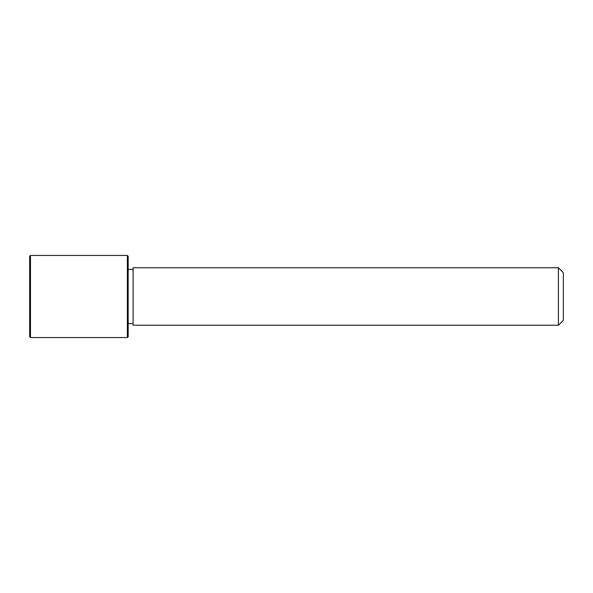 <?xml version="1.0" encoding="UTF-8"?>
<svg xmlns="http://www.w3.org/2000/svg" width="593" height="593" viewBox="0 0 593 593"><rect width="100%" height="100%" fill="white"/><g stroke="black" fill="none" stroke-linecap="round" stroke-linejoin="round"><path stroke-width="0.89" d="M133.106 325.238L133.106 267.762L558.421 267.762L558.421 325.238L133.106 325.238M558.421 325.238L563.35 320.309L563.35 272.691L558.421 267.762M127.362 337.55L128.177 336.735L128.177 256.265L127.362 255.45L30.473 255.45L30.473 337.55L127.362 337.55L127.362 255.45M30.473 337.55L29.65 336.735L29.65 256.265L30.473 255.45M133.106 323.593L128.177 323.593M133.106 269.407L128.177 269.407"/></g></svg>
